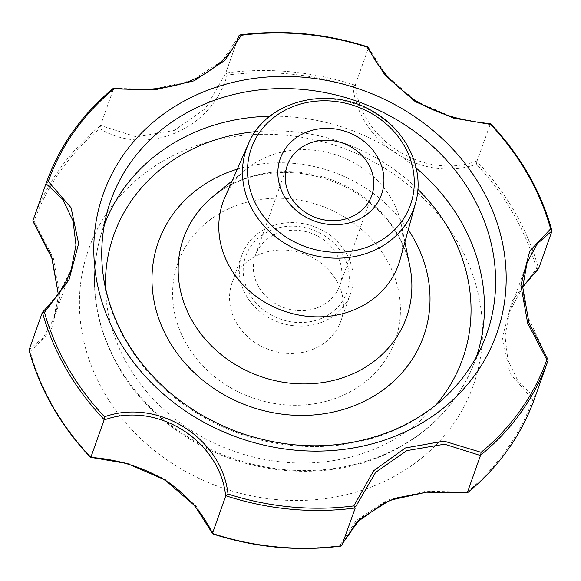 <?xml version="1.0" encoding="UTF-8"?>
<svg xmlns="http://www.w3.org/2000/svg" width="581" height="581" viewBox="0 0 581 581"><rect width="100%" height="100%" fill="white"/><g stroke="black" fill="none" stroke-linecap="round" stroke-linejoin="round"><path stroke-width="0.44" stroke-dasharray="2.9 2.18" d="M534.643 398.312A266.134 235.203 19.5 0 0 534.825 397.789L532.755 399.561L509.929 373.322L502.369 337.546L512.028 301.118L536.546 268.662L538.565 268.705A266.134 235.203 19.5 0 0 476.878 161.424L490.473 123.593M476.921 160.995C424.464 180.451 360.808 140.755 355.311 84.899L368.456 47.824L386.256 75.363L416.076 101.217L453.521 117.464L490.066 123.927M476.878 161.424L476.485 164.22C422.91 183.364 359.138 143.34 352.987 86.932A264.776 234.005 19.5 0 0 227.171 75.058C212.072 129.563 146.259 157.182 99.888 128.67A264.776 234.005 19.5 0 0 34.126 221.238L53.285 257.841L60.061 295.831L51.193 330.037L30.343 352.144A264.776 234.005 19.5 0 0 90.404 456.586L127.682 463.028L165.643 479.412L195.797 505.659L213.902 533.874A264.776 234.005 19.5 0 0 339.711 545.748L355.993 520.772L386.779 500.277L426.207 491.199L467.001 492.129A264.776 234.005 19.5 0 0 532.755 399.561M355.311 84.899L352.987 86.932M534.825 397.789L534.985 397.353L518.405 381.899L507.954 360.314L505.005 336L509.726 311.547L522.718 287.058M534.985 397.353L548.217 360.031M522.718 287.101L509.726 311.547L527.112 262.525L522.718 286.041L525.355 311.162L548.13 360.285M355.085 85.204A266.134 235.203 19.5 0 0 225.849 73.01L205.362 108.683L174.198 130.449L136.433 136.884L100.528 125.474L113.673 88.399L153.355 89.213L191.904 80.483L222.327 60.794L238.653 36.647M227.171 75.058L225.864 72.676L238.275 37.678M239.234 35.252A266.134 235.203 19.5 0 1 368.47 47.453L368.456 47.824M341.991 545.392L355.754 506.538M113.702 88.036L113.673 88.399M100.528 125.474L99.888 128.67M377.127 484.641A204.04 180.321 -160.5 0 1 79.503 298.387A204.04 180.321 -160.5 0 1 386.256 169.173A204.04 180.321 -160.5 0 1 377.127 484.641M42.29 312.542L59.545 292.156L71.245 269.533L53.866 318.555L43.495 337.459L29.144 349.609M58.282 293.921L53.866 318.555L58.035 298.496L58.253 293.964M90.738 457.334L90.404 456.586M212.53 533.547L213.902 533.874M313.689 349.014A57.664 50.961 -160.5 0 1 250.324 339.035A57.664 50.961 -160.5 0 1 232.16 282.482A57.664 50.961 -160.5 0 1 303.543 253.715A57.664 50.961 -160.5 0 1 340.858 321.017A57.664 50.961 -160.5 0 1 313.689 349.014M323.399 321.627A57.664 50.961 -160.5 0 1 260.034 311.648A57.664 50.961 -160.5 0 1 241.87 255.095A57.664 50.961 -160.5 0 1 313.253 226.329A57.664 50.961 -160.5 0 1 350.568 293.63A57.664 50.961 -160.5 0 1 323.399 321.627M100.324 125.881A266.134 235.203 19.5 0 0 32.972 220.439A266.134 235.203 19.5 0 0 32.783 220.962L34.126 221.238M29.05 350.052L30.343 352.144M467.284 492.877L467.001 492.129M341.076 546.082L339.711 545.748M340.865 396.278A115.329 101.922 -160.5 0 1 172.644 291.001A115.329 101.922 -160.5 0 1 346.022 217.969A115.329 101.922 -160.5 0 1 340.865 396.278M224.985 197.126A93.149 82.32 -160.5 0 1 246.3 169.253A93.149 82.32 -160.5 0 1 338.309 155.657A93.149 82.32 -160.5 0 1 401.202 224.172A93.149 82.32 -160.5 0 1 400.2 259.249M318.737 307.189A44.824 39.617 19.5 0 0 339.856 285.431A44.824 39.617 19.5 0 0 310.85 233.112A44.824 39.617 19.5 0 0 255.357 255.473A44.824 39.617 19.5 0 0 269.475 299.433A44.824 39.617 19.5 0 0 318.737 307.189M321.533 318.373A53.699 47.453 19.5 0 0 323.929 235.356A53.699 47.453 19.5 0 0 243.199 269.359A53.699 47.453 19.5 0 0 321.533 318.373M415.517 203.248A88.857 78.529 19.5 0 0 383.758 119.214A88.857 78.529 19.5 0 0 288.35 105.604A88.857 78.529 19.5 0 0 248.37 143.986M551.95 230.947A266.134 235.203 19.5 0 0 490.262 123.666M46.357 182.688A266.134 235.203 19.5 0 0 46.168 183.211M536.546 268.662A264.776 234.005 19.5 0 0 476.485 164.22M213.104 196.465A118.306 104.558 -160.5 0 1 329.957 179.202A118.306 104.558 -160.5 0 1 409.845 266.221C405.741 246.424 395.748 228.326 379.858 211.912C357.446 189.798 330.139 176.856 297.944 173.102C264.173 170.378 235.893 178.164 213.104 196.465M237.302 169.136A140.755 124.392 -160.5 0 1 408.269 229.749M435.786 405.124A185.099 163.581 -160.5 0 1 375.464 448.634A185.099 163.581 -160.5 0 1 105.459 288.002M255.32 131.684A185.099 163.581 -160.5 0 1 417.862 189.312M476.253 357.308A197.417 174.467 -160.5 0 1 471.293 370.053A197.417 174.467 -160.5 0 1 382.523 455.192A197.417 174.467 -160.5 0 1 170.625 425.009A197.417 174.467 -160.5 0 1 99.976 238.399A197.417 174.467 -160.5 0 1 104.152 225.377M269.962 116.244A197.417 174.467 -160.5 0 1 416.221 168.105M392.633 431.066A199.457 176.275 -160.5 0 1 178.541 400.578A199.457 176.275 -160.5 0 1 107.158 212.036L99.976 238.399C91.972 268.378 92.633 298.743 101.965 329.485C115.604 371.993 142.076 406.751 181.374 433.76C239.735 473.82 319.848 482.775 381.826 455.969C423.585 437.878 453.405 409.242 471.293 370.053L482.324 345.049A199.457 176.275 -160.5 0 1 392.633 431.066M238.646 36.668L225.864 72.69M340.858 321.017L350.568 293.63M232.16 282.482L241.87 255.095M246.3 169.253L232.146 180.858M401.202 224.172L404.884 242.103M287.268 165.483L255.357 255.473M371.767 195.441L339.856 285.431M32.783 220.962L32.972 220.439"/><path stroke-width="0.87" d="M305.591 132.533A53.699 47.453 -160.5 0 1 383.918 181.555A53.699 47.453 -160.5 0 1 303.195 215.558A53.699 47.453 -160.5 0 1 305.591 132.533M551.95 230.947L537.512 243.555L527.112 262.525L522.718 286.999L528.964 322.833L548.217 360.031L546.859 359.755L527.679 323.225L520.896 285.286L529.763 251.057L550.65 228.856L551.899 230.41C540.802 190.866 520.358 155.272 490.575 123.644L490.473 123.593C470.036 121.995 438.561 116.309 412.365 98.458C390.439 82.052 375.791 65.007 368.427 47.308L368.063 46.996C325.636 33.407 282.918 29.384 239.917 34.918L241.289 35.259L224.985 60.308L194.207 80.81L154.815 89.866L114.007 88.871L113.716 88.123A266.134 235.203 19.5 0 0 46.357 182.688L32.783 220.962L46.168 183.211L48.252 181.439L71.056 207.744L78.617 243.512L68.979 279.911L44.468 312.331L42.435 312.295A266.134 235.203 19.5 0 0 104.13 419.576L104.522 416.773C158.039 397.832 221.804 437.631 228.013 494.053L225.689 496.101C220.061 440.434 156.63 400.607 104.079 419.998L104.13 419.576M522.718 287.058L538.71 268.458L551.856 231.391M238.275 37.678L239.009 35.608L239.917 34.918M238.646 36.668L239.009 35.608M490.262 123.666L490.589 124.421L453.296 118.045L415.35 101.704L385.203 75.443L367.098 47.134L368.427 47.308M225.915 495.796A266.134 235.203 19.5 0 0 355.151 507.99L353.829 505.928L373.765 470.661L405.32 447.973L443.935 441.095L481.104 452.316L480.669 455.119L480.472 455.526L444.523 444.182L406.787 450.631L375.638 472.353L355.754 506.538M467.327 492.594L467.298 492.964L426.498 492.201L397.143 497.852L384.099 502.972L356.531 522.486L342.725 543.322L359.472 519.479L389.873 500.277L428.11 491.809L467.327 492.594L480.472 455.526M42.29 312.542L29.05 350.052A266.134 235.203 19.5 0 0 90.738 457.334L127.428 463.594L164.881 479.862L194.737 505.71L212.53 533.547A266.134 235.203 19.5 0 0 341.759 545.748L355.136 508.317M212.544 533.169L225.689 496.101M90.934 457.073L104.079 419.998M238.653 36.639C233.606 51.31 220.976 64.491 200.772 76.176L188.774 81.522C166.732 89.183 141.706 91.355 113.702 88.036L113.702 88.036C82.197 113.891 59.749 145.439 46.357 182.688M71.245 269.526L75.966 245.073L73.032 220.795L62.625 199.21L46.015 183.647M32.87 220.715L51.556 256.62L58.282 293.921M90.738 457.334L90.425 457.356C60.642 425.728 40.205 390.142 29.101 350.597L29.05 350.052M212.53 533.547L212.944 534.012C255.371 547.592 298.082 551.616 341.076 546.082L341.759 545.748M32.783 220.962L52.203 258.763L58.253 293.964M467.298 492.964L467.298 492.964C498.81 467.109 521.251 435.561 534.643 398.312L548.028 360.561A266.134 235.203 19.5 0 0 548.217 360.031L548.028 360.561A266.134 235.203 19.5 0 1 480.669 455.119M415.517 203.248L400.2 259.249A93.149 82.32 -160.5 0 1 354.7 309.593A93.149 82.32 -160.5 0 1 250.055 291.553A93.149 82.32 -160.5 0 1 224.985 197.126L248.37 143.986A88.857 78.529 19.5 0 0 272.286 234.063A88.857 78.529 19.5 0 0 372.116 251.275A88.857 78.529 19.5 0 0 415.517 203.248C424.994 170.72 407.818 132.301 375.515 113.034C331.511 84.136 265.982 99.83 248.37 143.986M308.388 143.718A44.824 39.617 -160.5 0 1 357.649 151.481A44.824 39.617 -160.5 0 1 371.767 195.441A44.824 39.617 -160.5 0 1 350.641 217.207A44.824 39.617 -160.5 0 1 301.386 209.443A44.824 39.617 -160.5 0 1 287.268 165.483A44.824 39.617 -160.5 0 1 308.388 143.718M370.693 245.748A84.427 74.615 -160.5 0 1 247.542 168.679A84.427 74.615 -160.5 0 1 374.469 115.22A84.427 74.615 -160.5 0 1 370.693 245.748M353.829 505.928A264.769 233.99 -160.5 0 1 228.013 494.053M48.252 181.439A264.769 233.99 -160.5 0 1 114.007 88.871M104.522 416.773A264.769 233.99 -160.5 0 1 44.468 312.331M398.377 434.864A208.761 184.497 -160.5 0 1 93.861 244.296A208.761 184.497 -160.5 0 1 407.717 112.097A208.761 184.497 -160.5 0 1 398.377 434.864M546.859 359.755A264.769 233.99 -160.5 0 1 481.104 452.316M490.589 124.421A264.769 233.99 -160.5 0 1 550.65 228.856M241.289 35.259A264.769 233.99 -160.5 0 1 367.098 47.134M467.284 492.877A266.134 235.203 19.5 0 0 534.643 398.312M404.884 242.103L409.845 266.221A118.306 104.558 -160.5 0 1 350.779 374.723A118.306 104.558 -160.5 0 1 201.091 334.09A118.306 104.558 -160.5 0 1 213.104 196.465L232.146 180.858M408.269 229.749A140.755 124.392 -160.5 0 1 357.337 404.463A140.755 124.392 -160.5 0 1 165.636 334.678A140.755 124.392 -160.5 0 1 237.302 169.136M105.459 288.002A185.099 163.581 -160.5 0 1 255.32 131.684M417.862 189.312A185.099 163.581 -160.5 0 1 435.786 405.124M104.152 225.377A197.417 174.467 -160.5 0 1 269.962 116.244M416.221 168.105A197.417 174.467 -160.5 0 1 476.253 357.308M107.158 212.036A199.457 176.275 -160.5 0 1 357.533 101.443A199.457 176.275 -160.5 0 1 482.324 345.049C464.742 383.729 435.075 412.14 393.33 430.281C343.807 450.246 292.17 450.914 238.435 432.3C188.694 413.549 151.045 382.625 125.489 339.522C102.103 297.675 95.988 255.175 107.158 212.036M71.245 269.533C66.793 281.749 59.85 293.18 50.416 303.819L42.413 312.317M90.52 457.4C115.329 459.113 138.721 465.875 160.69 477.691C189.13 493.981 206.052 518.913 212.581 533.692M538.587 268.676L530.09 277.762L522.718 287.101"/></g></svg>
